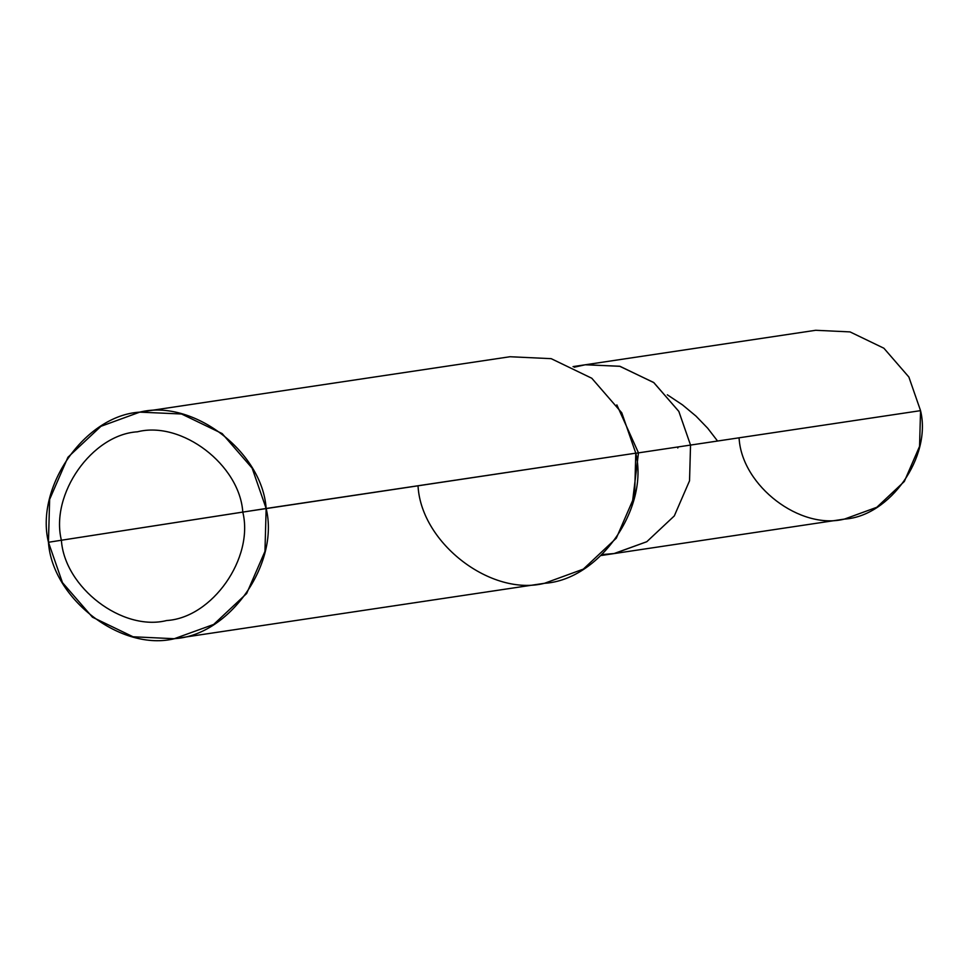 <?xml version="1.0" encoding="UTF-8"?>
<svg xmlns="http://www.w3.org/2000/svg" width="969" height="969" viewBox="0 0 969 969"><rect width="100%" height="100%" fill="white"/><g stroke="black" fill="none" stroke-linecap="round" stroke-linejoin="round"><path stroke-width="1.45" d="M690.534 445.074L689.54 480.794L674.303 515.92L646.808 541.707L614.443 553.517L602.282 554.559L614.443 553.517L646.808 541.707L674.303 515.92L689.54 480.794L690.534 445.074L678.857 411.45L653.869 382.646L620.027 366.33L585.7 364.707L620.027 366.33L653.869 382.646L678.857 411.45L690.534 445.074L920.55 410.65L690.534 445.074L678.797 411.328L653.639 382.464L619.639 366.234L585.215 364.78L574.242 367.215L585.215 364.78L619.639 366.234L653.639 382.464L678.797 411.328L690.534 445.074L638.474 452.862L616.841 404.872L638.474 452.862L635.809 453.262L690.534 445.074L689.54 480.794L674.303 515.92L646.808 541.707L613.958 553.59L646.808 541.707L674.303 515.92L689.54 480.794L690.534 445.074M573.03 366.609L815.704 330.284L850.043 331.907L883.885 348.222L908.874 377.026L920.55 410.65L919.557 446.37L904.307 481.496L876.812 507.284L844.447 519.093L601.289 555.491M739.141 438.812C742.315 486.135 800.224 530.285 844.447 519.093C889.978 516.356 931.839 456.714 920.55 410.65M242.795 512.08C254.084 558.144 212.235 617.786 166.704 620.523C122.482 631.715 64.56 587.565 61.386 540.242L242.795 512.08C239.622 464.757 181.712 420.607 137.477 431.799C91.946 434.536 50.097 494.178 61.386 540.242L48.45 542.277C34.908 487.007 85.127 415.435 139.766 412.14C192.843 398.719 262.345 451.699 266.148 508.483L252.134 468.136L222.143 433.567L181.542 413.993L139.766 412.14L100.933 426.312L67.939 457.259L49.637 499.41L48.45 542.277L62.464 582.635L92.455 617.192L133.056 636.778L174.263 638.716L213.665 624.448L246.659 593.512L264.961 551.361L266.148 508.483L61.386 540.242C50.097 494.178 91.946 434.536 137.477 431.799C181.712 420.607 239.622 464.757 242.795 512.08L635.785 453.165L266.148 508.483C279.69 563.752 229.471 635.325 174.832 638.619C121.755 652.04 52.253 599.06 48.45 542.277L61.386 540.242C64.56 587.565 122.482 631.715 166.704 620.523C212.235 617.786 254.084 558.144 242.795 512.08M140.335 412.055L509.985 356.737L551.179 358.663L591.793 378.249L621.783 412.818L635.785 453.165L634.598 496.031L616.308 538.183L583.314 569.13L544.469 583.302L174.263 638.716M631.994 506.072L638.474 452.862L631.994 506.072M418.099 486.959C421.903 543.742 491.404 596.722 544.469 583.302C599.108 580.007 649.327 508.434 635.785 453.165M678.094 447L677.791 447.993M717.557 441.028L707.709 428.237L695.996 416.113L682.503 404.885L667.35 394.807"/></g></svg>
